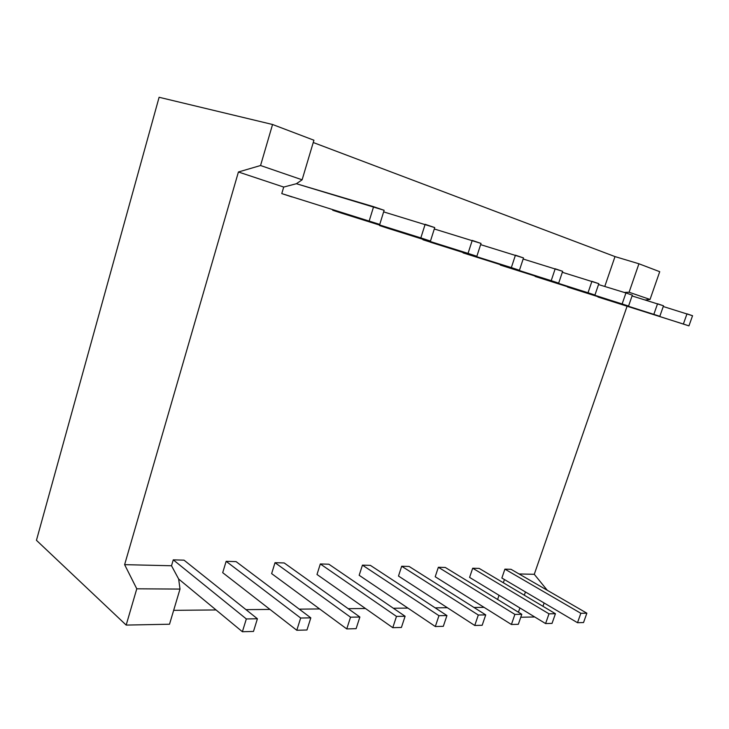 <?xml version="1.0" encoding="UTF-8"?>
<svg xmlns="http://www.w3.org/2000/svg" width="729" height="729" viewBox="0 0 729 729"><rect width="100%" height="100%" fill="white"/><g stroke="black" fill="none" stroke-linecap="round" stroke-linejoin="round"><path stroke-width="1.09" d="M627.068 306.28L534.275 574.306L519.039 573.951L534.275 574.306L627.068 306.28L534.275 574.306L547.288 590.29M544.126 602.992L542.968 606.309M645.274 299.993L650.04 299.455L629.091 292.247L624.188 292.42L629.091 292.247L638.932 263.78L659.727 271.689L650.04 299.455L659.727 271.689L650.04 299.455L645.274 299.993L650.04 299.455L629.091 292.247L638.932 263.78L615.003 256.59L313.242 142.51M281.777 193.595L379.745 224.414L384.128 210.289L379.745 224.414L281.777 193.595L283.709 187.061L281.777 193.595L379.745 224.414L281.777 193.595L292.147 196.985L281.777 193.595L283.709 187.061L238.419 171.989L124.623 564.656L136.779 588.804L126.172 625.081L36.45 540.317L159.104 97.276L36.45 540.317L126.172 625.081L169.52 624.224L179.999 589.078L178.66 579.017L171.515 565.759L173.265 559.854L184.018 560.154L257.41 618.766L246.329 618.948L242.383 631.724L178.66 579.017L171.515 565.759L173.265 559.854L246.329 618.948L242.383 631.724L178.66 579.017L171.515 565.759L173.265 559.854L246.329 618.948L242.383 631.724L178.66 579.017L179.999 589.078L178.66 579.017M688.941 325.872L683.374 324.041L686.991 313.825L692.55 315.73L688.941 325.872L692.55 315.73L688.941 325.872L598.035 296.767M604.769 286.47L615.003 256.59L604.769 286.47L615.003 256.59L638.932 263.78L615.003 256.59M379.745 224.414L384.128 210.289L296.375 183.717L302.116 179.808L296.375 183.717L283.709 187.061L238.419 171.989L260.554 165.519L302.116 179.808L313.926 140.223L272.555 124.495L260.554 165.519L302.116 179.808L313.926 140.223L272.555 124.495L159.104 97.276L272.555 124.495L260.554 165.519L302.116 179.808L313.926 140.223L272.555 124.495L260.554 165.519L238.419 171.989L124.623 564.656L171.515 565.759L124.623 564.656L136.779 588.804L179.999 589.078L136.779 588.804L126.172 625.081L169.52 624.224L179.999 589.078L136.779 588.804L126.172 625.081L169.52 624.224L179.999 589.078M173.657 610.346L216.048 609.945M246.001 609.654L269.985 609.426M299.236 609.143L319.621 608.943M348.189 608.669L365.457 608.505M393.35 608.241L407.921 608.095M435.158 607.84L447.351 607.722M473.968 607.467L484.083 607.366M497.606 599.484L499.037 595.292M503.329 582.763L504.432 579.537M501.862 578.024L504.905 569.13L511.011 569.303L586.863 613.189L580.84 613.289L577.505 622.712L501.862 578.024L504.905 569.13L580.84 613.289L577.505 622.712L501.862 578.024L504.905 569.13L580.84 613.289L577.505 622.712L501.862 578.024M271.635 573.614L275.015 562.697L284.201 562.952L359.88 617.026L356.107 628.671L346.749 628.917L271.635 573.614L275.015 562.697L350.54 617.19L346.749 628.917L271.635 573.614L275.015 562.697L350.54 617.19L346.749 628.917L271.635 573.614M359.169 575.29L362.441 565.148L370.378 565.367L446.932 615.558L443.314 626.32L435.313 626.539L359.169 575.29L362.441 565.148L438.949 615.686L435.313 626.539L359.169 575.29L362.441 565.148L438.949 615.686L435.313 626.539L359.169 575.29M435.204 576.748L438.357 567.271L445.291 567.463L521.8 614.283L514.893 614.401L511.412 624.489L435.204 576.748L438.357 567.271L514.893 614.401L511.412 624.489L435.204 576.748L438.357 567.271L514.893 614.401L511.412 624.489L435.204 576.748M659.818 316.313L653.84 314.354L657.549 303.765L663.508 305.797L659.818 316.313L663.508 305.797L659.818 316.313L567.672 286.816M558.678 283.125L551.206 280.674L555.188 268.773L562.651 271.316L558.678 283.125L562.651 271.316L558.678 283.125L463.188 252.535M476.857 256.28L468.036 253.391L472.228 240.406L481.031 243.413L476.857 256.28L481.031 243.413L476.857 256.28L388.411 228.469L476.857 256.28L388.411 228.469L476.857 256.28L388.411 228.469L379.609 225.589L379.745 225.143M430.465 241.062L420.843 237.9L425.144 224.304L434.739 227.594L430.465 241.062L434.739 227.594L430.465 241.062L342.247 213.369L430.465 241.062L342.247 213.369L430.465 241.062L342.247 213.369L332.706 210.253L332.871 209.733M519.44 270.259L511.339 267.598L515.43 255.177L523.513 257.938L519.44 270.259L523.513 257.938L519.44 270.259L431.076 242.42L519.44 270.259L431.076 242.42L519.44 270.259L431.076 242.42L423.057 239.367M594.946 295.026L588.021 292.757L591.921 281.321L598.819 283.681L594.946 295.026L598.819 283.681L594.946 295.026L500.486 264.773M469.594 577.404L472.693 568.228L479.19 568.41L555.434 613.718L552.035 623.395L545.584 623.568L469.594 577.404L472.693 568.228L548.992 613.827L545.584 623.568L469.594 577.404L472.693 568.228L548.992 613.827L545.584 623.568L469.594 577.404M398.481 576.047L401.688 566.242L409.106 566.451L485.724 614.893L482.179 625.272L474.752 625.473L398.481 576.047L401.688 566.242L478.306 615.021L474.752 625.473L398.481 576.047L401.688 566.242L478.306 615.021L474.752 625.473L398.481 576.047M316.997 574.479L320.323 563.964L328.852 564.21L405.105 616.26L401.415 627.45L392.776 627.678L316.997 574.479L320.323 563.964L396.485 616.406L392.776 627.678L316.997 574.479L320.323 563.964L396.485 616.406L392.776 627.678L316.997 574.479M222.7 572.675L226.145 561.33L236.068 561.612L310.818 617.855L306.964 629.993L296.794 630.266L222.7 572.675L226.145 561.33L300.667 618.028L296.794 630.266L222.7 572.675L226.145 561.33L300.667 618.028L296.794 630.266L222.7 572.675M535.223 276.173L628.562 306.062L632.344 295.145L628.562 306.062L535.132 276.455L628.562 306.062L535.132 276.455L622.138 303.957L625.938 292.958L598.518 284.556M525.436 591.948L524.306 595.219M519.905 607.968L518.428 612.223M520.77 617.244L534.703 616.962M638.932 263.78L659.727 271.689L638.932 263.78L629.091 292.247L624.188 292.42M369.202 220.951L373.603 206.69L384.128 210.289L373.603 206.69L369.202 220.951L373.603 206.69L296.375 183.717L283.709 187.061L238.419 171.989L124.623 564.656L171.515 565.759M332.706 210.253L420.843 237.9L425.144 224.304L434.739 227.594L383.636 211.875M379.609 225.589L468.036 253.391L472.228 240.406L481.031 243.413L434.302 228.979M422.938 239.759L511.339 267.598L515.43 255.177L523.513 257.938L480.63 244.634M463.079 252.89L551.206 280.674L555.188 268.773L562.651 271.316L523.158 259.023M500.376 265.092L588.021 292.757L591.921 281.321L598.819 283.681L562.323 272.291M567.581 287.071L653.84 314.354L657.549 303.765L663.508 305.797L632.07 295.938M504.905 569.13L580.84 613.289L586.863 613.189L583.537 622.548L586.863 613.189L511.011 569.303L504.905 569.13L511.011 569.303L586.863 613.189L583.537 622.548L577.505 622.712M472.693 568.228L548.992 613.827L555.434 613.718L479.19 568.41L472.693 568.228L479.19 568.41L555.434 613.718L548.992 613.827L545.584 623.568L552.035 623.395L545.584 623.568M438.357 567.271L514.893 614.401L521.8 614.283L518.328 624.306L521.8 614.283L445.291 567.463L438.357 567.271L445.291 567.463L521.8 614.283L518.328 624.306L511.412 624.489M401.688 566.242L478.306 615.021L485.724 614.893L409.106 566.451L401.688 566.242L409.106 566.451L485.724 614.893L478.306 615.021L474.752 625.473L482.179 625.272L474.752 625.473M362.441 565.148L438.949 615.686L446.932 615.558L370.378 565.367L362.441 565.148L370.378 565.367L446.932 615.558L438.949 615.686L435.313 626.539L443.314 626.32L435.313 626.539M320.323 563.964L396.485 616.406L405.105 616.26L328.852 564.21L320.323 563.964L328.852 564.21L405.105 616.26L396.485 616.406L392.776 627.678L401.415 627.45L392.776 627.678M275.015 562.697L350.54 617.19L359.88 617.026L284.201 562.952L275.015 562.697L284.201 562.952L359.88 617.026L350.54 617.19L346.749 628.917L356.107 628.671L346.749 628.917M226.145 561.33L300.667 618.028L310.818 617.855L236.068 561.612L226.145 561.33L236.068 561.612L310.818 617.855L300.667 618.028L296.794 630.266L306.964 629.993L296.794 630.266M173.265 559.854L246.329 618.948L257.41 618.766L253.482 631.432L257.41 618.766L184.018 560.154L173.265 559.854L184.018 560.154L257.41 618.766L253.482 631.432L242.383 631.724M535.132 276.455L628.562 306.062L632.344 295.145L625.938 292.958L632.344 295.145L625.938 292.958L622.138 303.957L625.938 292.958M597.962 297.004L683.374 324.041L686.991 313.825L692.55 315.73L663.253 306.517M310.818 617.855L306.964 629.993L310.818 617.855L300.667 618.028M359.88 617.026L356.107 628.671L359.88 617.026L350.54 617.19M405.105 616.26L401.415 627.45L405.105 616.26L396.485 616.406M446.932 615.558L443.314 626.32L446.932 615.558L438.949 615.686M485.724 614.893L482.179 625.272L485.724 614.893L478.306 615.021M555.434 613.718L552.035 623.395L555.434 613.718L548.992 613.827M272.555 124.495L159.104 97.276L36.45 540.317L126.172 625.081M519.039 573.951L534.275 574.306M650.04 299.455L629.091 292.247M124.623 564.656L136.779 588.804M302.116 179.808L296.375 183.717L283.709 187.061M260.554 165.519L238.419 171.989M373.603 206.69L296.375 183.717M420.843 237.9L425.144 224.304M468.036 253.391L472.228 240.406M511.339 267.598L515.43 255.177M551.206 280.674L555.188 268.773M588.021 292.757L591.921 281.321M653.84 314.354L657.549 303.765M586.863 613.189L580.84 613.289M521.8 614.283L514.893 614.401M257.41 618.766L246.329 618.948M628.562 306.062L622.138 303.957M683.374 324.041L686.991 313.825"/></g></svg>
